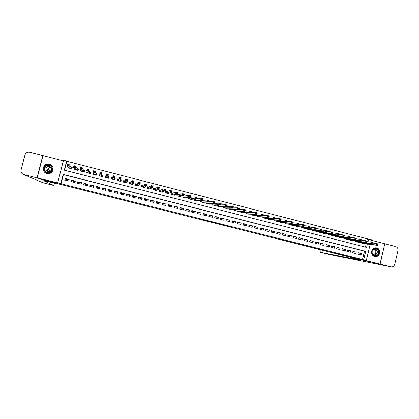 <?xml version="1.0" encoding="UTF-8"?>
<svg xmlns="http://www.w3.org/2000/svg" width="419" height="419" viewBox="0 0 419 419"><rect width="100%" height="100%" fill="white"/><g stroke="black" fill="none" stroke-linecap="round" stroke-linejoin="round"><path stroke-width="0.63" d="M223.107 225.008L231.901 226.972L223.107 225.008M46.991 173.513C52.658 175.21 55.706 166.526 50.196 164.395L49.416 164.122C43.628 162.378 40.664 171.355 46.378 173.319L46.991 173.513M374.665 256.517L375.874 256.632C380.483 256.564 381.217 248.828 376.702 247.907L375.136 247.833C370.731 248.273 370.328 255.653 374.665 256.517M198.863 218.828L207.044 220.724L198.863 218.828M61.069 183.742L362.482 259.55L364.472 251.143L63.41 174.634L61.069 183.742L57.696 182.82L63.51 160.231L66.642 161.043L64.296 170.182L366.63 247.399L367.421 244.041M370.139 244.403L366.337 260.45L362.231 259.654L379.986 264.117L355.155 258.434L57.194 183.553L38.894 178.709L37.212 177.923L57.696 182.82M366.337 260.45L363.692 259.785L365.693 251.337L63.196 174.456L60.839 183.611M362.482 259.55L363.692 259.785M214.774 222.908L224.238 225.045L214.774 222.908M213.177 222.52L206.3 220.776L213.187 222.479M63.348 160.854L42.984 155.601L37.212 177.923M379.986 264.117L384.794 243.738L371.129 240.213M68.318 167.165L68.124 167.919L71.859 168.873L72.246 167.359L71.157 167.081M74.566 168.637L74.341 169.512L78.06 170.465L78.447 168.951L77.363 168.674M80.804 170.056L80.537 171.099L84.245 172.047L84.633 170.538L83.549 170.261M87.042 171.387L86.712 172.68L90.404 173.628L90.792 172.12L89.713 171.848M93.379 172.785L93.484 173.466M93.248 172.754L92.866 174.257L96.548 175.205L96.93 173.696L95.857 173.424M99.816 174.44L99.382 174.325L99.533 175.247M99.382 174.325L98.999 175.828L102.671 176.771L103.053 175.268L101.985 174.995M106.227 176.085L105.494 175.896L105.483 177.347M105.494 175.896L105.111 177.399L108.772 178.337L109.15 176.834L108.086 176.561M112.617 177.724L111.585 177.462L111.286 178.981M114.214 178.133L115.23 178.394L114.759 179.871M120.578 179.767L121.29 179.95L120.62 181.186M118.718 179.29L117.655 179.018L117.278 180.516L120.913 181.448L121.29 179.95M126.915 181.396L127.329 181.5L126.768 182.218M124.768 180.846L123.71 180.573L123.327 182.066L126.952 182.993L127.329 181.5M133.237 183.019L132.813 183.548M130.791 182.391L129.738 182.118L129.361 183.611L132.97 184.538L133.347 183.045M136.798 183.931L135.751 183.663L135.374 185.151L138.972 186.073L139.291 184.81M142.79 185.47L141.742 185.203L141.365 186.691L144.953 187.607L145.21 186.591M148.755 187L147.713 186.733L147.341 188.22L150.913 189.137L151.128 188.283M154.705 188.529L153.663 188.262L153.291 189.744L156.853 190.655L157.036 189.927M160.634 190.053L159.597 189.786L159.225 191.263L162.776 192.174L162.939 191.535M166.542 191.567L165.51 191.305L165.138 192.782L168.679 193.688L168.82 193.117M172.434 193.08L171.402 192.813L171.036 194.29L174.561 195.196L174.692 194.683M178.305 194.589L177.279 194.322L176.912 195.799L180.427 196.7L180.542 196.233M184.156 196.087L183.134 195.825L182.768 197.297L186.272 198.197L186.376 197.768M189.99 197.585L189.131 197.365M195.804 199.077L195.238 198.936M201.597 200.565L201.324 200.497M357.899 254.087L361.073 254.888L361.403 253.485L358.235 252.683L357.899 254.087M352.604 252.746L355.783 253.553L356.119 252.144L352.939 251.342L352.604 252.746M347.293 251.405L350.483 252.212L350.818 250.803L347.629 249.996L347.293 251.405M341.962 250.054L345.162 250.866L345.497 249.457L342.297 248.645L341.962 250.054M336.614 248.703L339.825 249.514L340.16 248.106L336.955 247.294L336.614 248.703M331.251 247.351L334.472 248.163L334.812 246.749L331.591 245.937L331.251 247.351M325.872 245.99L329.104 246.807L329.444 245.393L326.212 244.576L325.872 245.99M320.477 244.623L323.714 245.445L324.055 244.026L320.818 243.209L320.477 244.623M315.062 243.256L318.314 244.078L318.655 242.659L315.402 241.836L315.062 243.256M309.631 241.883L312.893 242.706L313.234 241.286L309.976 240.464L309.631 241.883M304.184 240.506L307.457 241.334L307.797 239.909L304.529 239.081L304.184 240.506M298.721 239.123L301.999 239.956L302.345 238.531L299.066 237.699L298.721 239.123M293.237 237.741L296.526 238.573L296.872 237.144L293.583 236.311L293.237 237.741M287.738 236.347L291.037 237.185L291.383 235.756L288.083 234.918L287.738 236.347M282.223 234.954L285.533 235.792L285.878 234.362L282.568 233.524L282.223 234.954M276.687 233.556L280.007 234.394L280.358 232.964L277.032 232.121L276.687 233.556M271.135 232.152L274.466 232.995L274.817 231.56L271.486 230.717L271.135 232.152M265.562 230.743L268.909 231.592L269.26 230.151L265.913 229.303L265.562 230.743M259.974 229.334L263.331 230.178L263.682 228.737L260.33 227.889L259.974 229.334M254.37 227.915L257.737 228.764L258.088 227.323L254.726 226.47L254.37 227.915M248.745 226.496L252.123 227.349L252.479 225.904L249.101 225.045L248.745 226.496M243.104 225.066L246.492 225.925L246.849 224.479L243.46 223.62L243.104 225.066M237.447 223.636L240.841 224.495L241.197 223.044L237.803 222.185L237.447 223.636M231.77 222.201L235.174 223.065L235.536 221.614L232.126 220.75L231.77 222.201M226.071 220.761L229.492 221.625L229.848 220.174L226.428 219.305L226.071 220.761M220.357 219.315L223.788 220.185L224.144 218.728L220.713 217.859L220.357 219.315M214.622 217.87L218.063 218.739L218.425 217.278L214.984 216.408L214.622 217.87M208.872 216.414L212.323 217.288L212.684 215.827L209.233 214.952L208.872 216.414M203.1 214.957L206.567 215.832L206.928 214.371L203.461 213.491L203.1 214.957M197.312 213.491L200.79 214.371L201.151 212.904L197.674 212.024L197.312 213.491M191.504 212.024L194.992 212.904L195.354 211.438L191.871 210.558L191.504 212.024M185.675 210.553L189.173 211.438L189.54 209.966L186.041 209.081L185.675 210.553M179.83 209.076L183.339 209.961L183.705 208.489L180.196 207.599L179.83 209.076L180.06 208.159L183.705 208.489M173.964 207.588L177.488 208.479L177.855 207.007L174.335 206.117L173.964 207.588M168.082 206.101L171.612 206.996L171.984 205.519L168.448 204.624L168.082 206.101M162.179 204.613L165.72 205.509L166.092 204.027L162.546 203.131L162.179 204.613M156.256 203.115L159.812 204.011L160.184 202.534L156.627 201.633L156.256 203.115M150.311 201.612L153.878 202.513L154.25 201.031L150.683 200.125L150.311 201.612M144.351 200.104L147.928 201.01L148.3 199.523L144.723 198.616L144.351 200.104M138.364 198.59L141.957 199.502L142.334 198.014L138.741 197.103L138.364 198.59M132.367 197.077L135.971 197.988L136.343 196.495L132.739 195.584L132.367 197.077M126.344 195.553L129.958 196.469L130.335 194.976L126.721 194.06L126.344 195.553M120.3 194.023L123.93 194.945L124.307 193.447L120.682 192.531L120.3 194.023M114.24 192.494L117.88 193.416L118.258 191.918L114.617 190.996L114.24 192.494M108.16 190.954L111.81 191.881L112.187 190.378L108.537 189.456L108.16 190.954M102.053 189.414L105.719 190.341L106.101 188.838L102.435 187.911L102.053 189.414M95.93 187.864L99.607 188.796L99.989 187.293L96.318 186.361L95.93 187.864M89.786 186.314L93.479 187.246L93.861 185.737L90.174 184.805L89.786 186.314M83.627 184.753L87.325 185.69L87.712 184.182L84.01 183.244L83.627 184.753M77.442 183.192L81.155 184.13L81.543 182.621L77.829 181.678L77.442 183.192M71.235 181.621L74.959 182.564L75.347 181.05L71.623 180.107L71.235 181.621M69.135 179.479L65.401 178.531L65.008 180.05L68.747 180.992L69.135 179.479M366.871 241.035L367.395 238.825L66.841 161.289L64.536 170.245M365.436 247.095L366.196 243.884M363.76 243.559L360.565 242.863L360.654 242.486M358.481 242.208L355.275 241.506L355.37 241.124M353.186 240.846L349.975 240.15L350.069 239.752M347.875 239.485L344.654 238.783L344.748 238.38M342.548 238.112L339.311 237.416L339.411 236.997M337.206 236.74L333.959 236.044L334.058 235.614M331.843 235.363L328.585 234.666L328.69 234.226M326.464 233.98L323.196 233.289L323.306 232.833M321.069 232.592L317.791 231.901L317.906 231.435M315.659 231.204L312.37 230.513L312.485 230.031M310.233 229.806L306.928 229.12L307.048 228.622M304.786 228.407L301.476 227.721L301.596 227.208M299.323 227.004L295.997 226.318L296.128 225.783M293.845 225.59L290.508 224.909L290.639 224.359M288.345 224.175L284.999 223.495L285.14 222.929M282.835 222.756L279.473 222.08L279.614 221.494M277.299 221.332L273.932 220.661L274.078 220.048M271.753 219.902L268.37 219.237L268.521 218.598M266.185 218.472L262.786 217.807L262.949 217.142M260.602 217.032L257.193 216.372L257.36 215.68M254.998 215.586L251.578 214.931L251.751 214.209M249.378 214.135L245.943 213.486L246.131 212.732M243.743 212.679L240.291 212.04L240.485 211.249M238.086 211.218L234.624 210.589L234.829 209.751M232.414 209.751L228.936 209.128L229.151 208.253M226.721 208.28L226.653 208.547L223.227 207.667L223.458 206.74M221.012 206.797L220.944 207.08L217.503 206.2L217.749 205.216M215.282 205.31L215.209 205.614L211.763 204.729L212.019 203.681M209.537 203.817L209.458 204.137L206.001 203.252L206.279 202.136M203.775 202.319L203.692 202.66L200.219 201.769L200.518 200.57M197.993 200.811L197.904 201.178L194.421 200.282L194.741 198.994M192.195 199.297L192.096 199.69L188.602 198.795L188.953 197.396M115.23 178.394L114.853 179.892L111.208 178.96L111.585 177.462M67.632 179.709L67.391 180.652M73.377 181.165L73.136 182.103M79.27 182.653L79.034 183.595M85.151 184.14L84.91 185.078M91.012 185.627L90.771 186.56M96.852 187.104L96.611 188.037M102.671 188.576L102.435 189.508M108.479 190.043L108.238 190.975M111.716 191.855L111.952 190.923M117.488 193.316L117.723 192.384M123.244 194.772L123.479 193.84M128.984 196.223L129.22 195.296M134.703 197.668L134.939 196.741M140.407 199.109L140.643 198.182M146.095 200.544L146.325 199.622M151.762 201.979L151.992 201.057M157.408 203.404L157.638 202.487M163.043 204.828L163.274 203.912M168.653 206.248L168.883 205.331M174.252 207.662L174.482 206.745M367.395 238.825L371.265 239.642L370.689 242.072M367.971 241.737L368.626 238.961M364.472 251.143L365.693 251.337M361.403 253.485L358.177 252.929M356.119 252.144L352.877 251.594M350.818 250.803L347.566 250.258M345.497 249.457L342.234 248.917M340.16 248.106L336.886 247.566M334.812 246.749L331.523 246.22M329.444 245.393L326.144 244.864M324.055 244.026L320.745 243.507M318.655 242.659L315.329 242.145M313.234 241.286L309.898 240.778M307.797 239.909L304.451 239.411M302.345 238.531L298.983 238.034M296.872 237.144L293.499 236.662M291.383 235.756L288 235.279M285.878 234.362L282.479 233.896M280.358 232.964L276.943 232.508M274.817 231.56L271.386 231.115M269.26 230.151L265.814 229.722M263.682 228.737L260.225 228.324M258.088 227.323L254.616 226.92M252.479 225.904L248.986 225.516M246.849 224.479L243.339 224.107M241.197 223.044L237.678 222.699M235.536 221.614L231.995 221.284M229.848 220.174L226.291 219.86M224.144 218.728L220.577 218.414M218.425 217.278L214.847 216.963M212.684 215.827L209.097 215.507M206.928 214.371L203.325 214.046M201.151 212.904L197.538 212.58M195.354 211.438L191.729 211.113M189.54 209.966L185.905 209.636M177.855 207.007L174.194 206.677M171.984 205.519L170.088 205.635L168.312 205.184M166.092 204.027L164.363 204.189L162.41 203.692M160.184 202.534L158.618 202.733L156.486 202.194M154.25 201.031L152.856 201.277L150.541 200.691M148.3 199.523L147.074 199.811L144.581 199.182M142.334 198.014L141.271 198.344L138.6 197.668M136.343 196.495L135.452 196.872L132.598 196.15M130.335 194.976L129.618 195.395L126.58 194.626M124.307 193.447L123.757 193.913L120.536 193.096M118.258 191.918L117.886 192.426L114.476 191.562M112.187 190.378L111.988 190.933L108.442 190.037L108.537 189.456M105.955 189.409L102.519 188.54L102.435 187.911M99.848 187.859L96.574 187.031L96.318 186.361M93.715 186.308L90.609 185.523L90.174 184.805M87.566 184.753L84.628 184.009L84.01 183.244M81.396 183.192L78.625 182.49L77.829 181.678M75.2 181.626L72.602 180.966L71.623 180.107M68.988 180.055L66.558 179.437L65.401 178.531M219.032 223.725L221.614 224.642M223.353 224.809L221.62 224.615M223.348 224.835L218.98 223.919M210.453 221.782L213.795 222.568L210.5 221.578M362.807 243.439L377.713 245.393L376.325 245.036L376.676 243.554L372.376 243.02M377.336 244.151L376.676 243.554L378.064 243.91L377.713 245.393L377.896 244.293L377.336 244.151L377.2 244.748L377.755 244.89M377.2 244.748L376.325 245.036L361.492 243.099M377.896 244.293L378.064 243.91M374.502 248.514C378.902 246.938 380.95 254.621 376.466 255.847C372.067 257.434 370.003 249.734 374.502 248.514M376.267 255.553C380.122 254.527 378.86 247.907 374.953 248.65L374.45 248.766C370.715 249.745 371.726 256.161 375.539 255.695L376.267 255.553M372.596 254.176L374.198 254.275C376.896 253.563 376.063 248.928 373.319 249.389M374.324 256.418L376.608 256.391C381.023 255.229 380.164 247.676 375.628 247.786M47.059 164.798C52.338 163.19 54.826 171.67 49.437 172.9C44.157 174.524 41.654 166.018 47.059 164.798M49.379 172.618C52.983 170.444 53.145 168.014 49.861 165.322L47.174 165.123C43.518 167.359 43.398 169.81 46.802 172.466L49.379 172.618M48.049 171.837C47.096 169.962 47.588 168.59 49.526 167.731L51.108 167.768M49.473 171.816C52.024 170.276 52.134 168.553 49.803 166.657L47.913 166.521C45.336 168.092 45.247 169.826 47.64 171.706L49.473 171.816M53.035 167.652C52.59 166.186 51.657 165.117 50.228 164.458L46.881 164.196C42.429 165.154 42.104 171.858 46.436 173.319L48.515 173.665M380.138 264.159L359.272 259.241L351.483 257.716L359.78 260.052L320.65 252.306L330.188 254.694L390.885 266.856L380.138 264.159L384.789 243.758M390.885 266.856L391.503 266.945C393.142 266.877 394.216 266.007 394.729 264.337L397.956 250.62C398.239 248.577 397.474 247.215 395.667 246.54L384.951 243.774M320.305 249.672C320.032 251.149 320.137 252.023 320.624 252.296L320.65 252.306M38.716 178.625L56.282 183.077L57.911 183.962L43.728 180.72L53.763 185.434L54.622 183.14M37.024 177.876L42.796 155.554L29.718 152.181C27.371 151.809 25.8 152.694 24.999 154.836L21.065 169.988C20.714 172.078 21.542 173.576 23.553 174.472L37.024 177.876L38.71 178.662M47.808 169.108L50.683 171.141M357.527 242.082L372.151 243.968L370.757 243.607L371.108 242.124L366.793 241.595M371.768 242.721L371.108 242.124L372.501 242.481L372.151 243.968L372.323 242.863L371.768 242.721L371.627 243.313L372.182 243.455M371.627 243.313L370.757 243.607L356.202 241.747M372.323 242.863L372.501 242.481M352.227 240.726L366.567 242.533L365.169 242.172L365.525 240.684L361.188 240.171M366.175 241.281L365.525 240.684L366.924 241.045L366.567 242.533L366.735 241.428L366.175 241.281L366.033 241.878L366.594 242.02M366.033 241.878L365.169 242.172L350.902 240.386M366.735 241.428L366.924 241.045M346.916 239.364L360.969 241.093L359.565 240.736L359.921 239.244L355.569 238.736M360.565 239.841L359.921 239.244L361.325 239.605L360.969 241.093L361.126 239.982L360.565 239.841L360.424 240.438L360.984 240.579M360.424 240.438L359.565 240.736L345.586 239.024M361.126 239.982L361.325 239.605M341.585 237.997L355.349 239.652L353.945 239.291L354.301 237.798L349.928 237.306M354.94 238.39L354.301 237.798L355.705 238.16L355.349 239.652L355.501 238.537L354.94 238.39L354.799 238.987L355.359 239.134M354.799 238.987L353.945 239.291L340.249 237.657M355.501 238.537L355.705 238.16M336.237 236.625L349.713 238.202L348.304 237.84L348.66 236.347L344.271 235.866M349.294 236.939L348.66 236.347L350.069 236.709L349.713 238.202L349.86 237.086L349.294 236.939L349.147 237.536L349.713 237.683M349.147 237.536L348.304 237.84L334.896 236.285M349.86 237.086L350.069 236.709M330.874 235.253L344.057 236.751L342.642 236.389L342.999 234.891L338.594 234.42M343.627 235.483L342.999 234.891L344.418 235.258L344.057 236.751L344.193 235.63L343.627 235.483L343.486 236.08L344.051 236.227M343.486 236.08L342.642 236.389L329.528 234.907M344.193 235.63L344.418 235.258M325.49 233.875L338.384 235.295L336.965 234.928L337.321 233.43L332.896 232.974M337.944 234.022L337.321 233.43L338.741 233.797L338.384 235.295L338.51 234.169L337.944 234.022L337.798 234.619L338.369 234.766M337.798 234.619L336.965 234.928L324.144 233.53M338.51 234.169L338.741 233.797M320.09 232.493L332.691 233.833L331.267 233.467L331.623 231.964L327.181 231.524M332.241 232.555L331.623 231.964L333.047 232.33L332.691 233.833L332.812 232.702L332.241 232.555L332.094 233.158L332.665 233.304M332.094 233.158L331.267 233.467L318.739 232.142M332.812 232.702L333.047 232.33M314.674 231.105L326.977 232.367L325.547 231.995L325.909 230.492L321.446 230.073M326.516 231.084L325.909 230.492L327.339 230.864L326.977 232.367L327.092 231.23L326.516 231.084L326.375 231.686L326.946 231.833M326.375 231.686L325.547 231.995L313.318 230.754M327.092 231.23L327.339 230.864M309.243 229.712L321.247 230.895L319.812 230.523L320.174 229.02L315.69 228.612M320.776 229.607L320.174 229.02L321.609 229.387L321.247 230.895L321.352 229.753L320.776 229.607L320.635 230.209L321.205 230.356M320.635 230.209L319.812 230.523L307.881 229.361M321.352 229.753L321.609 229.387M303.796 228.313L315.497 229.418L314.056 229.046L314.418 227.538L309.913 227.15M315.02 228.125L314.418 227.538L315.858 227.91L315.497 229.418L315.596 228.276L315.02 228.125L314.873 228.732L315.449 228.879M314.873 228.732L314.056 229.046L302.429 227.962M315.596 228.276L315.858 227.91M298.328 226.915L309.725 227.936L308.279 227.564L308.646 226.051L304.121 225.689M309.238 226.637L308.646 226.051L310.091 226.422L309.725 227.936L309.819 226.789L309.238 226.637L309.091 227.245L309.672 227.391M309.091 227.245L308.279 227.564L296.961 226.564M309.819 226.789L310.091 226.422M292.844 225.506L303.937 226.449L302.487 226.077L302.853 224.563L298.307 224.217M303.44 225.15L302.853 224.563L304.304 224.935L303.937 226.449L304.021 225.296L303.44 225.15L303.293 225.752L303.875 225.904M303.293 225.752L302.487 226.077L291.472 225.155M304.021 225.296L304.304 224.935M287.345 224.097L298.129 224.956L296.673 224.584L285.962 223.746M297.474 224.259L298.056 224.411L298.202 223.804L297.621 223.652L297.474 224.259L296.673 224.584L297.04 223.065L292.472 222.746M297.621 223.652L297.04 223.065L298.496 223.442L298.129 224.956L298.056 224.411M298.202 223.804L298.496 223.442M281.825 222.683L292.3 223.458L290.838 223.086L291.21 221.567L286.622 221.269M291.781 222.149L291.21 221.567L292.666 221.939L292.3 223.458L292.368 222.3L291.781 222.149L291.634 222.756L292.221 222.908M291.634 222.756L290.838 223.086L280.442 222.327M292.368 222.3L292.666 221.939M276.289 221.263L286.455 221.955L284.988 221.583L285.355 220.059L280.746 219.792M285.926 220.645L285.355 220.059L286.821 220.436L286.455 221.955L286.512 220.797L285.926 220.645L285.779 221.253L286.366 221.405M285.779 221.253L284.988 221.583L274.901 220.907M286.512 220.797L286.821 220.436M270.732 219.839L280.583 220.452L279.117 220.075L279.483 218.55L274.854 218.315M280.049 219.132L279.483 218.55L280.955 218.928L280.583 220.452L280.636 219.284L280.049 219.132L279.897 219.745L280.489 219.896M279.897 219.745L279.117 220.075L269.344 219.483M280.636 219.284L280.955 218.928M265.164 218.414L274.696 218.938L273.225 218.561L273.597 217.037L268.935 216.827M274.152 217.618L273.597 217.037L275.068 217.414L274.696 218.938L274.744 217.77L274.152 217.618L274 218.226L274.592 218.378M274 218.226L273.225 218.561L263.766 218.058M274.744 217.77L275.068 217.414M259.571 216.979L268.794 217.419L267.312 217.042L267.683 215.513L263.001 215.345M268.233 216.094L267.683 215.513L269.166 215.895L268.794 217.419L268.825 216.246L268.233 216.094L268.081 216.707L268.679 216.859M268.081 216.707L267.312 217.042L258.172 216.623M268.825 216.246L269.166 215.895M253.966 215.544L262.865 215.9L261.377 215.518L261.755 213.989L257.041 213.858M262.294 214.57L261.755 213.989L263.237 214.371L262.865 215.9L262.891 214.722L262.294 214.57L262.147 215.183L262.739 215.335M262.147 215.183L261.377 215.518L252.563 215.183M262.891 214.722L263.237 214.371M248.341 214.104L256.915 214.371L255.428 213.989L255.8 212.454L251.065 212.365M256.339 213.035L255.8 212.454L257.292 212.842L256.915 214.371L256.936 213.187L256.339 213.035L256.187 213.648L256.784 213.805M256.187 213.648L255.428 213.989L246.932 213.742M256.936 213.187L257.292 212.842M242.695 212.658L250.95 212.842L249.452 212.454L249.829 210.919L245.063 210.877M250.358 211.501L249.829 210.919L251.327 211.307L250.95 212.842L250.96 211.653L250.358 211.501L250.211 212.114L250.808 212.265M250.211 212.114L249.452 212.454L241.281 212.292M250.96 211.653L251.327 211.307M237.034 211.207L244.963 211.302L243.46 210.914L243.837 209.38L239.045 209.385M244.361 209.956L243.837 209.38L245.34 209.762L244.963 211.302L244.963 210.113L244.361 209.956L244.209 210.574L244.811 210.726M244.209 210.574L243.46 210.914L235.614 210.841M244.963 210.113L245.34 209.762M231.356 209.751L238.95 209.757L237.447 209.369L237.824 207.829L233.001 207.897M238.343 208.405L237.824 207.829L239.333 208.217L238.95 209.757L238.945 208.562L238.343 208.405L238.191 209.023L238.793 209.181M238.191 209.023L237.447 209.369L229.931 209.385M238.945 208.562L239.333 208.217M225.658 208.29L232.922 208.212L231.414 207.824L231.791 206.279L226.936 206.405M232.304 206.855L231.791 206.279L233.304 206.667L232.922 208.212L232.906 207.012L232.304 206.855L232.152 207.473L232.755 207.63M232.152 207.473L231.414 207.824L224.228 207.924M232.906 207.012L233.304 206.667M219.938 206.824L226.873 206.656L225.359 206.268L225.741 204.723L220.85 204.922M226.244 205.294L225.741 204.723L227.255 205.111L226.873 206.656L226.852 205.451L226.244 205.294L226.092 205.918L226.695 206.069M226.092 205.918L225.359 206.268L218.509 206.457M226.852 205.451L227.255 205.111M214.203 205.352L220.803 205.095L219.284 204.708L219.666 203.157L214.738 203.435M220.164 203.734L219.666 203.157L221.185 203.55L220.803 205.095L220.771 203.891L220.164 203.734L220.006 204.352L220.619 204.509M220.006 204.352L219.284 204.708L212.768 204.985M220.771 203.891L221.185 203.55M208.453 203.88L214.711 203.534L213.187 203.142L213.57 201.591L201.235 202.031M214.062 202.162L213.57 201.591L215.094 201.984L214.711 203.534L214.669 202.319L214.062 202.162L213.905 202.786L214.518 202.943M213.905 202.786L213.187 203.142L207.012 203.508M214.669 202.319L215.094 201.984M207.782 201.209L208.395 201.366L208.552 200.748L207.934 200.591L207.782 201.209L207.07 201.57L207.452 200.015L201.12 200.518M207.934 200.591L207.452 200.015L208.987 200.413L208.599 201.963L202.681 202.403M208.395 201.366L208.599 201.963M208.552 200.748L208.987 200.413M196.888 200.916L202.466 200.387L200.931 199.994L201.314 198.438L194.94 198.967M201.79 199.009L201.314 198.438L202.854 198.831L202.466 200.387L202.408 199.166L201.79 199.009L201.639 199.633L202.251 199.79M201.639 199.633L195.437 200.544M202.408 199.166L202.854 198.831M191.08 199.428L196.312 198.805L194.772 198.412L195.16 196.851L188.938 197.449M195.626 197.422L195.16 196.851L196.7 197.249L196.312 198.805L196.244 197.579L195.626 197.422L195.474 198.046L196.087 198.208M195.474 198.046L189.624 199.056M196.244 197.579L196.7 197.249M182.773 197.302L183.108 195.956L184.02 196.092L183.663 197.527M185.25 197.936L190.137 197.223L188.587 196.825L188.979 195.264L184.02 196.092M189.44 195.83L188.979 195.264L190.525 195.663L190.137 197.223L190.058 195.992L189.44 195.83L189.283 196.459L189.907 196.616M189.283 196.459L183.789 197.559M190.058 195.992L190.525 195.663M176.944 195.804L177.242 194.468M179.4 196.438L183.941 195.631L182.385 195.233L182.778 193.667L178.248 194.599L177.279 194.458M183.234 194.238L182.778 193.667L184.329 194.065L183.941 195.631L183.852 194.395L183.234 194.238L183.077 194.861L183.695 195.024M183.077 194.861L177.934 196.061M183.852 194.395L184.329 194.065M171.093 194.306L171.366 192.976M173.534 194.929L177.719 194.034L176.163 193.63L176.551 192.064L172.361 193.096L171.429 192.96M177.001 192.635L176.551 192.064L178.112 192.468L177.719 194.034L177.625 192.792L177.001 192.635L176.844 193.259L177.467 193.421M176.844 193.259L172.062 194.557M177.625 192.792L178.112 192.468M168.16 193.552L168.228 193.274M165.222 192.803L165.463 191.483M167.647 193.421L171.481 192.431L169.915 192.028L170.308 190.462L166.495 191.583L165.563 191.452M170.748 191.027L170.308 190.462L171.874 190.865L171.481 192.431L171.376 191.184L170.748 191.027L170.591 191.656L171.219 191.813M170.591 191.656L166.175 193.044M171.376 191.184L171.874 190.865M162.279 192.049L162.363 191.713M159.335 191.294L159.545 189.985M161.739 191.907L165.217 190.823L163.651 190.42L164.044 188.849L160.587 190.069L159.67 189.943M164.478 189.414L164.044 188.849L165.61 189.252L165.217 190.823L165.107 189.577L164.478 189.414L164.316 190.043L164.945 190.205M164.316 190.043L160.262 191.53M165.107 189.577L165.61 189.252M156.381 190.535L156.481 190.137M153.422 189.776L153.605 188.492M155.816 190.394L158.932 189.21L157.361 188.801L157.754 187.23L154.663 188.545L153.763 188.424M158.183 187.796L157.754 187.23L159.33 187.633L158.932 189.21L158.811 187.958L158.183 187.796L158.021 188.424L158.654 188.587M158.021 188.424L154.333 190.011M158.811 187.958L159.33 187.633M150.463 189.021L150.583 188.54M147.498 188.257L147.645 187.005M149.871 188.869L152.626 187.586L151.049 187.183L151.442 185.607L148.724 187.021L147.839 186.905M151.861 186.167L151.442 185.607L153.024 186.015L152.626 187.586L152.495 186.329L151.861 186.167L151.704 186.801L152.338 186.963M151.704 186.801L148.384 188.487M152.495 186.329L153.024 186.015M144.524 187.497L144.675 186.895M141.549 186.733L141.659 185.528M143.906 187.34L146.299 185.963L144.712 185.554L145.11 183.978L142.759 185.491L141.889 185.376M145.524 184.538L145.11 183.978L146.697 184.386L146.299 185.963L146.158 184.7L145.524 184.538L145.362 185.172L146.001 185.334M145.362 185.172L142.413 186.958M146.158 184.7L146.697 184.386M138.569 185.973L138.762 185.193M135.583 185.203L135.924 183.847L135.646 184.082M137.94 185.795L139.951 184.334L138.359 183.925L138.757 182.344L136.777 183.951L135.924 183.847M139.16 182.904L138.757 182.344L140.349 182.752L139.951 184.334L139.799 183.066L139.16 182.904L139.003 183.538L139.637 183.7M139.003 183.538L136.426 185.423M139.799 183.066L140.349 182.752M132.593 184.439L132.86 183.375M129.597 183.669L129.937 182.312L129.597 182.689M131.922 184.266L133.577 182.694L131.98 182.286L132.378 180.704L130.77 182.412L129.937 182.312M132.776 181.259L132.378 180.704L133.975 181.113L133.577 182.694L133.415 181.427L132.776 181.259L132.619 181.893L133.258 182.061M132.619 181.893L130.414 183.883L130.77 182.412M133.415 181.427L133.975 181.113M126.596 182.904L126.837 181.5M123.589 182.134L123.935 180.767L123.479 181.474M125.894 182.726L127.182 181.055L125.58 180.641L125.978 179.054L124.752 180.867L123.935 180.767M126.37 179.615L125.978 179.054L127.58 179.468L127.182 181.055L127.009 179.777L126.37 179.615L126.208 180.249L126.852 180.411M126.208 180.249L124.385 182.338L124.752 180.867M127.009 179.777L127.58 179.468M120.578 181.359L120.923 179.997L120.541 179.84M117.561 180.589L117.907 179.222L117.44 180.558M119.855 181.176L120.761 179.405L119.153 178.992L119.556 177.405L118.708 179.316L117.907 179.222M119.939 177.96L119.556 177.405L121.164 177.818L120.761 179.405L120.583 178.127L119.939 177.96L119.776 178.594L120.421 178.761M119.776 178.594L119.153 178.992L118.336 180.788L118.708 179.316M120.583 178.127L121.164 177.818M114.539 179.814L114.89 178.447L114.204 178.169L113.832 179.631M111.517 179.039L111.863 177.672L112.596 177.761L112.224 179.222M113.324 176.938L113.973 177.106L114.136 176.467L113.486 176.299L112.711 177.337L113.114 175.744L114.727 176.158L114.324 177.75L112.711 177.337L112.271 179.232M113.79 179.62L114.324 177.75L113.973 177.106M114.136 176.467L114.727 176.158M113.114 175.744L113.486 176.299M108.6 178.29L108.83 176.891L108.081 176.588L108.264 174.498L107.861 176.09L106.243 175.676L106.18 177.672M108.484 178.264L108.83 176.891M105.447 177.483L105.798 176.111L106.227 176.163M106.85 175.273L106.243 175.676L106.646 174.079L108.264 174.498L107.013 174.634L106.85 175.273L107.5 175.441L107.662 174.802M107.704 178.059L107.861 176.09L107.5 175.441M106.646 174.079L107.013 174.634M102.791 176.299L102.755 175.331L101.985 175.022L101.78 172.827L101.372 174.424L99.748 174.005L100.068 176.08M102.409 176.703L102.755 175.331M99.361 175.922L99.832 174.566M100.351 173.602L99.748 174.005L100.157 172.413L101.78 172.827L100.513 172.963L100.351 173.602L101 173.77L101.162 173.131M101.985 175.022L101.608 176.499L101 173.77M100.157 172.413L100.513 172.963M96.784 174.283L96.663 173.77L95.867 173.45L95.27 171.156L94.862 172.754L93.233 172.335L93.94 174.524M96.312 175.142L96.663 173.77M93.254 174.356L93.531 173.267M93.83 171.926L93.233 172.335L93.641 170.737L95.27 171.156L93.992 171.287L93.83 171.926L94.485 172.094L94.647 171.455M95.867 173.45L95.49 174.933L94.485 172.094M93.641 170.737L93.992 171.287M90.682 172.549L89.729 171.874L88.739 169.475L88.33 171.078L86.696 170.653L87.791 172.958M90.195 173.576L90.546 172.199M87.126 172.79L87.33 171.994M87.283 170.245L86.696 170.653L87.105 169.051L88.739 169.475L87.445 169.606L87.283 170.245L87.938 170.413L88.105 169.774M89.331 173.351L87.938 170.413M87.105 169.051L87.445 169.606M84.544 170.879L83.57 170.297L82.187 167.789L81.778 169.391L80.134 168.972L81.611 171.376M84.057 172L84.408 170.622M80.977 171.214L81.139 170.596M80.715 168.558L80.134 168.972L80.542 167.364L82.187 167.789L80.877 167.914L80.715 168.558L81.375 168.726L81.537 168.082M83.166 171.774L81.375 168.726M80.542 167.364L80.877 167.914M78.379 169.234L77.389 168.71L75.609 166.097L75.195 167.7L73.55 167.281L75.425 169.789M77.897 170.423L78.253 169.04M74.812 169.632L74.938 169.135M74.121 166.862L73.55 167.281L73.959 165.673L75.609 166.097L74.289 166.217L74.121 166.862L74.781 167.034L74.949 166.39M76.976 170.187L74.781 167.034M73.959 165.673L74.289 166.217M72.183 167.6L71.188 167.118L69.009 164.395L68.596 166.008L66.94 165.584L69.214 168.197M71.717 168.841L72.073 167.459M68.622 168.045L68.726 167.637M67.506 165.165L66.94 165.584L67.354 163.97L69.009 164.395L67.674 164.52L67.506 165.165L68.171 165.332L68.334 164.688M70.769 168.595L68.171 165.332M67.354 163.97L67.674 164.52M361.414 242.585L361.304 243.051M361.288 242.57L361.178 243.02M375.188 248.624C378.106 250.929 378.032 253.165 374.974 255.333L374.151 255.48L375.539 255.695M373.863 255.344L374.822 255.202C377.833 253.008 377.849 250.829 374.869 248.666M46.273 172.214C43.765 169.407 44.168 167.123 47.478 165.353L50.149 165.557L50.94 166.008M51.773 167.029C50.689 165.646 49.28 165.138 47.546 165.5C43.927 166.275 43.911 171.795 47.52 172.68M330.413 254.736L330.151 254.684M23.904 174.576L42.628 182.642L53.763 185.434L41.968 182.396M356.134 241.218L356.019 241.7M356.009 241.203L355.899 241.669M350.839 239.846L350.724 240.338M350.713 239.83L350.603 240.307M345.528 238.474L345.408 238.977M345.403 238.458L345.287 238.945M340.202 237.091L340.076 237.61M340.076 237.075L339.956 237.583M334.854 235.703L334.729 236.243M334.734 235.693L334.613 236.211M329.496 234.315L329.365 234.865M329.376 234.3L329.25 234.839M324.117 232.917L323.981 233.488M324.002 232.906L323.866 233.456M318.723 231.518L318.581 232.105M318.608 231.508L318.471 232.074M313.312 230.11L313.166 230.717M313.197 230.099L313.056 230.686M307.886 228.701L307.735 229.324M307.771 228.69L307.625 229.298M302.439 227.281L302.288 227.926M302.329 227.271L302.178 227.899M296.982 225.857L296.82 226.527M296.872 225.846L296.715 226.501M291.504 224.427L291.336 225.118M291.394 224.422L291.231 225.092M286.004 222.992L285.831 223.709L286.004 222.992M285.899 222.987L285.732 223.683M280.494 221.551L280.311 222.295L280.494 221.551M280.39 221.546L280.211 222.269M274.964 220.101L274.775 220.876L274.964 220.101M274.864 220.095L274.675 220.85M269.218 219.451L269.412 218.65L269.223 219.451M269.317 218.639L269.124 219.43M263.855 217.183L263.651 218.027L263.85 217.183M263.755 217.178L263.556 218M258.277 215.717L258.062 216.592L258.266 215.717M258.177 215.712L257.968 216.571M252.678 214.24L252.453 215.157L252.667 214.24M252.578 214.235L252.364 215.13M247.063 212.752L246.828 213.716L247.053 212.752M246.969 212.752L246.739 213.69M241.171 212.265L241.417 211.26L241.182 212.271M241.339 211.26L241.098 212.244M235.782 209.757L235.52 210.815M235.693 209.757L235.436 210.794M229.827 209.359L230.104 208.243L229.842 209.364M230.026 208.243L229.759 209.338M224.437 206.714L224.144 207.903L224.422 206.714M224.348 206.719L224.06 207.882M218.734 205.179L218.425 206.436M218.65 205.179L218.346 206.415M212.674 204.964L213.004 203.629L212.69 204.964M212.936 203.629L212.611 204.949M207.29 202.058L206.939 203.493M207.206 202.068L206.86 203.472M201.146 202.01L201.502 200.575L201.162 202.01M201.445 200.565L201.089 201.995M195.731 199.088L195.374 200.528M195.657 199.083L195.301 200.507M189.545 199.035L189.901 197.595L189.561 199.041M189.849 197.59L189.493 199.02M184.093 196.102L183.732 197.543M178.248 194.599L177.886 196.045M178.175 194.594L177.818 196.029M172.382 193.091L172.015 194.542M172.314 193.086L171.952 194.526M166.495 191.583L166.128 193.033M166.427 191.577L166.071 193.018M160.587 190.069L160.226 191.52L160.566 190.069M160.524 190.064L160.163 191.504M154.663 188.545L154.302 190.001M154.606 188.545L154.239 189.985M148.724 187.021L148.352 188.477M148.661 187.015L148.3 188.466M142.759 185.491L142.392 186.953L142.738 185.491M142.701 185.486L142.334 186.937M136.777 183.951L136.405 185.418M136.72 183.951L136.353 185.402M130.718 182.412L130.351 183.868M124.7 180.867L124.328 182.323M118.656 179.316L118.289 180.772M108.128 176.614L107.756 178.075M108.081 176.588L107.709 178.065M102.032 175.048L101.66 176.514M95.914 173.476L95.542 174.943M89.776 171.9L89.404 173.372M89.729 171.874L89.347 173.356M83.622 170.324L83.245 171.795M83.57 170.297L83.187 171.78M77.442 168.737L77.065 170.208M77.389 168.71L77.007 170.193M71.246 167.144L70.863 168.621M71.188 167.118L70.806 168.606M373.706 254.375L372.632 254.197M49.803 166.657L50.956 167.553M49.861 165.322L50.95 166.018M320.645 252.301L330.156 254.689M23.553 174.472L42.628 182.642M235.771 209.757L235.509 210.815M218.723 205.179L218.409 206.431M207.274 202.063L206.918 203.487M195.71 199.088L195.354 200.523M184.072 196.102L183.716 197.543M178.227 194.599L177.866 196.04M172.361 193.096L172 194.536M166.474 191.583L166.113 193.028M154.642 188.545L154.281 189.996M148.698 187.021L148.331 188.471M136.751 183.957L136.385 185.413M130.749 182.417L130.382 183.873M124.726 180.867L124.359 182.328M118.682 179.316L118.315 180.778M112.496 178.253L112.25 179.227"/></g></svg>
